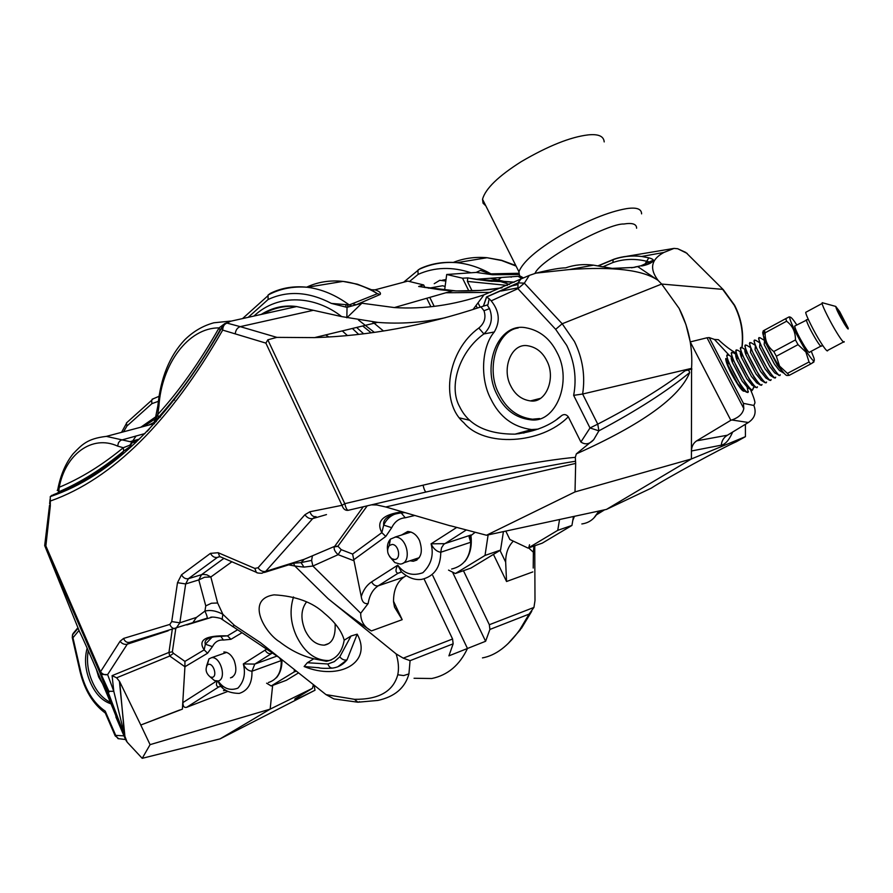 <?xml version="1.0" encoding="UTF-8"?>
<svg xmlns="http://www.w3.org/2000/svg" width="893" height="893" viewBox="0 0 893 893"><rect width="100%" height="100%" fill="white"/><g stroke="black" fill="none" stroke-linecap="round" stroke-linejoin="round"><path stroke-width="1.34" d="M744.595 390.989C743.099 392.607 738.723 386.903 731.479 373.843C727.907 366.911 725.987 361.966 725.73 359.008M313.398 684.641L312.405 688.358L295.181 698.75C293.272 700.603 298.162 698.616 309.871 692.801L315.006 690.233L314.023 685.121M626.562 256.336L674.036 248.399L663.879 252.462C651.109 259.372 649.2 268.704 658.141 280.447L637.881 266.706L635.872 266.75L637.881 266.706L658.141 280.447L661.668 284.052L679.126 308.409L685.969 324.639L690.256 341.907L730.831 420.29L696.707 440.829C693.359 443.04 691.606 446.422 691.45 450.987L691.405 458.957L606.436 509.412L651.287 488.136C665.553 478.737 721.399 448.253 736.379 441.711L745.421 436.666L745.387 424.655M636.609 228.228C636.609 224.031 632.356 222.625 623.839 224.009C608.859 223.06 540.298 259.115 534.974 273.481M641.598 213.862C641.509 208.862 636.463 207.12 626.462 208.649C608.557 211.775 586.411 220.839 560.011 235.819C536.514 249.973 522.818 261.95 518.922 271.751L519.525 275.714L523.142 277.734M604.204 141.909C603.735 136.194 598.41 133.861 588.241 134.888C570.582 136.953 548.269 145.86 521.3 161.622C498.361 176.133 485.435 188.68 482.521 199.262L483.068 203.213L485.859 205.892M492.132 281.34L477.353 279.174M506.889 282.11L493.338 278.806M736.167 353.103C731.121 350.502 725.194 346.026 718.385 339.686L714.433 339.429L729.436 355.526M750.343 389.326C753.1 395.499 754.652 399.986 754.987 402.799L753.859 405.467C756.605 412.544 754.786 418.225 748.379 422.489L727.438 435.215C723.754 437.414 721.711 440.74 721.298 445.172C725.429 444.334 729.224 439.936 732.673 432.011M714.433 339.429L709.221 337.587L707.022 337.777L690.256 341.907M227.782 691.416L186.626 707.323C184.125 707.892 182.886 706.307 182.931 702.568L182.384 709.142L140.77 725.038L150.08 744.65L270.155 709.131L220.035 738.891L270.155 709.131L272.644 685.422L270.155 709.131L312.405 688.358M127.141 742.15L106.211 689.318L107.752 691.215L113.802 691.349L124.908 736.334L127.141 742.15L142.21 758.324L220.035 738.891L315.006 690.233M649.758 262.631L650.472 262.375M685.846 252.462L677.698 248.734L687.197 253.433M674.036 248.399L677.698 248.734M472.096 290.884L467.407 281.418L467.72 277.924L489.107 281.061L514.245 282.143L475.668 279.297L467.854 277.902L462.518 278.192L446.712 274.486L476.181 272.421L492.59 274.754L518.933 274.508M534.751 547.376L534.996 600.565L533.936 607.43L489.342 624.732L489.9 629.442L485.602 641.274L467.463 648.485C459.594 665.207 447.683 675.22 431.754 678.513L414.051 678.267M528.768 547.688L529.538 544.763M528.645 547.911L533.367 552.231L533.21 568.037M489.9 629.442L529.114 614.105L519.782 629.732C508.162 646.085 495.715 655.473 482.466 657.895M639.656 266.036L634.075 267.42L612.453 268.514L593.566 265.165L569.154 269.574C613.658 266.382 643.317 270.01 658.141 280.447L661.668 284.052L679.126 308.409C688.693 327.329 692.845 347.31 691.573 368.351L691.405 458.957L745.421 436.666M519.905 432.804L519.034 433.786M641.665 265.991C647.392 264.864 651.265 263.189 653.308 260.946C653.888 259.841 652.392 258.803 648.82 257.831L641.654 256.47C631.987 255.253 622.711 256.179 613.859 259.227L613.167 259.64C622.242 256.369 631.742 255.32 641.654 256.47L663.879 252.462M477.331 308.096L476.036 305.484M468.847 290.973L462.518 278.192M444.602 290.258L446.712 274.486M518.755 273.269L490.938 273.861C479.921 267.621 468.568 263.893 456.903 262.676C443.553 261.482 431.196 263.524 419.822 268.782L420.703 268.637M463.445 570.705L489.342 624.732M513.308 541.125C508.184 546.382 505.639 553.37 505.661 562.099L506.554 581.51L532.82 571.911M424.108 579.032L452.572 639.008L453.153 643.82L448.911 655.853L467.463 648.485L432.77 575.561L467.463 648.485C459.594 665.207 447.683 675.22 431.754 678.513M452.528 572.112L485.602 641.274M492.59 274.754L480.479 270.412L476.181 272.421M480.166 307.159L478.023 302.827M649.602 262.899L648.642 263.413M602.585 266.94L612.899 262.52C623.716 258.87 634.945 258.445 646.588 261.258L650.026 262.129M529.114 614.105L533.936 607.43M419.141 269.351L417.902 270.412L418.125 274.374C434.567 267.063 452.182 266.527 470.991 272.778M734.582 305.227L723.341 289.734L686.717 253.266L723.107 289.488M612.899 262.52L613.167 259.64M644.456 264.975L648.82 257.831M649.925 262.352L653.308 260.946M707.022 337.777L743.802 408.57C742.775 413.76 738.768 417.556 731.802 419.978L730.831 420.29M748.68 422.322L743.233 425.559M731.077 432.982L727.438 435.215L696.707 440.829M743.802 408.57L743.411 403.346L709.221 337.587M96.232 668.835L98.688 677.061L102.684 683.882M105.184 686.617L106.39 687.632M116.637 677.809L112.094 675.644L168.956 652.415L172.36 651.823L173.476 653.33L169.715 656.042L116.637 677.809L119.707 681.694L124.685 736.703M179.783 709.968L140.793 725.016L119.707 681.694M241.88 632.791L230.952 639.299L223.395 640.047C218.595 639.656 214.945 641.844 212.422 646.621L207.567 653.241L184.929 666.747L182.384 709.142M184.929 666.747L169.715 656.042L168.956 652.415L172.237 629.587M223.853 651.979C228.05 652.057 231.477 654.859 234.133 660.374C237.292 669.951 236.076 675.778 230.483 677.865L232.537 677.117M142.21 758.324L150.08 744.65M125.545 739.527L126.572 741.335M79.689 632.032L44.683 545.567L49.528 505.326L50.298 506.007L45.867 545.947L44.974 545.779M79.042 630.949C80.124 630.547 122.419 729.324 115.856 716.912L125.556 739.527L117.976 738.611L115.722 735.374L124.082 735.865M88.63 644.724L88.161 645.661M87.146 648.162C84.221 659.09 85.282 670.453 90.305 682.263C95.361 693.816 102.293 701.016 111.067 703.863M88.251 650.629C86.487 661.066 87.827 671.391 92.258 681.593C96.589 691.651 102.65 698.583 110.453 702.378M109.214 691.952L100.139 672.049M224.98 689.664L223.484 690.702L225.974 690.345M401.537 535.019L407.688 531.502C412.733 531.815 416.674 534.807 419.498 540.477C423.249 552.019 421.172 558.951 413.28 561.262L409.92 560.793M401.214 512.95L405.266 517.773L414.464 515.551M385.787 536.447L353.795 559.744L352.601 554.062L381.836 532.641L385.787 536.447L391.714 527.685L383.689 525.106L381.836 532.641C375.886 521.367 382.717 514.424 402.308 511.823M353.795 559.744L361.241 596.58C363.339 589.949 366.789 585.049 371.611 581.879L397.753 565.157L401.415 571.877L403.848 573.931M400.589 572.413L397.977 573.295L378.23 585.819C372.816 589.436 369.456 595.341 368.15 603.523L360.716 613.245C360.605 621.193 364.177 627.087 371.41 630.927C358.729 622.533 344.318 611.805 328.166 598.745L396.135 653.899L403.256 658.152L452.572 639.008M368.15 603.523C364.322 604.204 362.022 601.882 361.241 596.58M434.188 306.377L429.779 297.391M424.968 287.591L423.684 284.956L407.822 281.105L374.993 289.845C379.436 291.33 381.166 292.859 380.184 294.467L356.05 304.837L361.888 303.218L394.36 307.572C423.673 309.402 453.555 305.149 483.995 294.824L529.303 275.412L524.347 283.159L518.063 282.847L520.619 278.895M502 287.814L480.68 290.426L456.178 290.939L418.661 286.497L423.684 284.956M565.503 267.878C560.246 267.844 550.423 269.597 536.012 273.124L529.303 275.412M569.154 269.574L536.012 273.124M575.014 491.909L691.405 458.957L606.436 509.412L486.506 535.242L575.014 491.909L575.672 463.411L385.776 506.99L376.879 504.98L371.399 504.858M546.706 360.56C556.283 377.918 545.991 403.524 530.487 400.912C521.735 399.707 515.161 394.717 510.774 385.943C501.319 368.508 511.533 342.689 527.796 345.77C536.168 347.221 542.464 352.143 546.706 360.56M253.958 316.044C278.594 292.658 315.888 296.186 341.639 316.591L313.354 310.295L240.239 326.648L276.875 337.375L267.811 339.809L344.798 503.663L423.048 485.189C476.382 472.419 544.194 459.951 575.315 457.339L576.331 453.89C641.855 424.499 679.64 397.385 689.675 372.571C667.261 391.045 636.999 410.456 598.902 430.828L597.752 424.142C633.874 405.478 662.952 387.707 684.998 370.807C687.643 369.557 689.206 370.149 689.675 372.571M575.315 457.339L575.672 463.411M691.919 369.032L684.998 370.807M593.689 439.713C589.547 444.245 585.283 445.004 580.896 442.013L590.005 427.97L598.902 430.828L593.689 439.713L576.331 453.89M483.392 306.098L486.518 296.967L518.063 282.847L517.907 288.662L491.195 300.852C499.41 311.043 500.437 321.424 494.276 331.995C481.45 346.841 479.965 378.967 490.882 399.037C499.555 416.919 513.14 427.1 531.625 429.566L538.2 429.12M341.639 316.591L377.627 322.373C399.751 324.17 422.311 322.619 445.317 317.707M347.031 307.326L348.382 306.958L345.859 307.08L347.031 307.326L346.852 317.796L361.888 303.218M557.21 418.984L561.853 415.446C564.197 413.961 566.341 414.408 568.283 416.774C541.292 444.48 484.207 447.36 463.902 422.802C439.434 401.772 447.56 350.357 478.815 328.044C484.497 323.277 486.227 317.506 483.984 310.731L480.925 306.902L487.165 305.004L489.52 308.621C493.193 318.232 491.317 326.671 483.917 333.937C459.705 351.072 447.985 386.379 459.728 406.851C468.546 425.124 486.986 434.221 515.06 434.143L531.625 429.566M276.875 337.375L314.503 337.621C368.954 335.935 424.421 325.699 480.925 306.902M568.283 416.774L580.896 442.013M556.942 352.333C549.943 338.503 539.584 330.31 525.843 327.764C498.283 322.328 481.338 365.55 497.044 394.684C504.433 409.53 515.54 417.891 530.353 419.766C555.781 423.885 572.971 381.244 556.942 352.333M573.652 395.353L582.627 394.025L597.752 424.142L590.005 427.97L573.652 395.353C576.867 378.319 574.556 361.676 566.731 345.412L555.658 329.338L517.907 288.662L524.347 283.159L562.188 323.768L574.467 341.539C582.694 358.495 585.417 375.986 582.627 394.025L691.573 368.351M518.152 327.988C496.675 330.644 485.412 369.869 499.142 394.159C506.532 408.983 517.639 417.332 532.451 419.208L539.618 418.538M494.276 331.995L483.917 333.937L478.815 328.044M491.195 300.852L489.185 298.764L487.902 304.826L487.165 305.004M450.675 525.821L486.506 535.242M385.776 506.99L450.452 525.877M475.199 532.261L469.104 537.017L470.745 542.241L440.774 552.254C436.677 551.617 433.451 548.804 431.096 543.826L444.692 543.67L470.7 535.097M279.275 657.605L281.228 660.586L251.96 671.235C248.098 670.844 245.218 668.41 243.32 663.945L254.806 664.079L276.986 656.087M406.27 575.628L404.116 576.978C396.983 581.946 393.456 590.195 393.523 601.737L394.516 607.128L402.185 619.675L371.41 630.927M357.747 702.199L333.882 698.906L326.001 694.62L354.398 699.308C378.744 699.632 393.199 691.45 397.765 674.762C399.071 668.556 398.535 661.601 396.135 653.899M231.89 561.775L210.837 576.99L217.635 602.998L222.904 614.317L234.446 625.39L260.399 642.614L326.001 694.62M344.196 640.192C341.773 631.195 335.165 622.231 324.393 613.301C312.673 602.273 295.907 596.122 274.118 594.85C244.715 599.158 265.199 633.349 279.676 641.866C290.448 650.249 301.812 655.886 313.789 658.777L326.458 661.322C336.192 659.224 342.097 652.18 344.196 640.192L351.016 636.017L357.178 634.164L347.009 659.882C344.363 660.507 341.952 659.492 339.798 656.824L351.016 636.017M319.393 667.797L304.122 666.524L307.315 662.74L313.789 658.777M293.529 596.948C289.488 609.763 290.448 622.756 296.409 635.95C304.401 652.314 315.095 660.519 328.501 660.563L331.292 659.972M306.5 601.971C300.919 609.484 300.472 618.961 305.149 630.402C309.916 640.147 316.289 645.059 324.282 645.148C332.151 643.808 335.757 636.653 335.098 623.705M453.153 643.82L410.077 660.664L408.927 673.914C405.098 687.911 394.728 696.752 377.828 700.436L357.948 702.211L354.398 699.308M345.904 304.502L345.859 307.08L331.381 303.408L349.23 304.937L377.426 293.685L371.041 289.566M53.334 494.733L57.431 493.103C79.176 484.173 100.697 470.957 122.017 453.477L123.692 451.054L123.279 447.728L130.891 444.77L132.89 441.823L138.069 440.294M154.299 423.829L156.342 419.163M154.757 420.782L153.797 422.791L154.991 420.29L158.418 417.355C180.152 393.366 200.691 364.244 220.046 329.997L219.053 327.898L224.746 323.612L230.751 321.212L224.69 323.835M89.412 646.699L89.054 647.715M371.566 289.779L374.993 289.845M430.895 306.734L426.742 298.262M418.795 286.463L440.271 289.79L418.795 286.463M347.299 304.87L348.382 306.958L356.05 304.837L352.467 303.609M489.185 298.764L486.518 296.967M307.315 662.74L327.887 663.979L334.362 661.601L339.798 656.824M466.347 529.94L443.732 544.406L441.533 547.789L440.774 552.254C440.573 567.323 434.221 576.365 421.742 579.378C414.91 580.316 408.134 577.816 401.415 571.877L397.977 573.295C395.398 572.346 395.32 569.634 397.753 565.157C404.149 573.842 412.51 576.365 422.836 572.737C431.219 564.7 433.965 555.066 431.096 543.826L456.747 527.417M221.096 686.304L218.796 686.918C216.273 686.505 215.782 684.585 217.312 681.147M217.892 681.069L219.968 685.11L222.647 687.789M230.952 639.299L227.492 635.849L237.46 629.866M173.476 653.33L184.929 661.4L204.162 649.858C197.621 640.002 205.401 635.325 227.492 635.849L213.94 636.843C206.964 638.249 204.106 640.705 205.345 644.21L204.162 649.858L207.567 653.241M223.395 640.047L220.805 636.274M222.826 619.429L222.156 618.804L222.904 614.317C216.419 610.812 210.435 609.729 204.932 611.091L205.77 605.889L198.793 579.914L201.528 574.69L203.414 574.366L206.886 574.835L210.837 576.99L204.564 577.246L198.793 579.914L185.677 583.944L179.839 622.812L196.482 617.398L204.932 611.091C207.076 615.735 207.712 618.135 206.83 618.291L129.63 642.324L127.275 644.199L107.618 674.595L113.802 691.349L112.094 675.644M212.422 646.621L205.345 644.21L212.009 637.267M175.91 628.482L174.816 628.806M184.929 661.4L184.929 666.691M394.974 514.1C390.018 516.02 386.256 519.693 383.689 525.106C382.829 519.067 388.276 515.049 400.031 513.073L404.953 512.593M326.481 514.58L312.717 518.599L265.645 571.408L304.256 559.275L334.596 546.382L337.911 546.203L341.226 549.664L338.134 554.676L312.874 566.028L360.716 613.245M363.272 506.766L334.35 546.829C333.58 549.039 334.842 551.651 338.134 554.676L353.952 560.759M575.349 461.268C544.819 466.023 478.458 479.72 426.195 491.976L348.203 510.305C346.975 510.193 345.848 507.983 344.798 503.663L342.019 505.315C343.213 508.965 345.234 510.64 348.069 510.338M119.394 681.08L124.908 736.345L101.4 674.461L107.618 674.595C104.827 675.208 102.461 674.26 100.529 671.759L99.826 672.518L101.4 674.461L45.018 545.79M196.482 617.398L192.587 623.013M217.635 602.998L211.451 603.233L205.77 605.889M232.403 626.506L234.446 625.39M279.498 657.761L220.593 618.38C216.028 617.23 212.724 616.84 210.67 617.219M304.256 559.275L301.041 562.612L294.746 563.115M296.565 561.73L293.92 563.36M294.857 563.081L301.041 562.612L303.966 567.111L312.874 566.028L311.612 560.391L301.041 562.612M293.596 563.416L294.835 566.017L303.966 567.111M312.338 556.317L311.612 560.391M410.077 660.664L403.256 658.152M337.844 666.747L347.009 659.882C343.28 664.37 338.771 667.06 333.48 667.953C330.946 668.522 329.082 667.205 327.887 663.979M267.811 339.809L265.88 343.113L222.692 330.097L221.676 328.055L223.15 325.119M423.048 485.189C424.097 489.554 425.157 491.82 426.195 491.976M227.313 322.965L230.238 321.112L213.84 322.797C202.867 325.778 193.1 331.526 184.55 340.01C169.491 356.128 160.617 378.018 157.894 405.668L158.039 404.149M154.991 420.29L157.748 414.519C179.348 390.799 199.786 361.933 219.053 327.898C188.099 327.631 161.454 364.489 158.898 406.415L157.894 405.668L154.991 420.29M153.451 423.84L106.379 436.376L134.977 442.772L136.238 442.013M57.23 490.48L59.251 487.265C80.805 478.313 102.159 465.13 123.279 447.728L117.586 446.087L118.546 442.582L120.611 440.316L144.979 433.54M52.051 495.95L52.14 495.168L50.265 496.608L50.298 506.007M149.164 429.276L147.044 431.453M136.607 441.678L133.403 444.636M226.833 322.953L230.338 321.089M158.418 417.355L157.748 414.519L158.898 406.415M134.352 443.765L134.72 442.984M57.431 493.103L58.737 491.831C80.727 482.399 102.382 468.814 123.692 451.054L130.713 446.143L130.891 444.77M106.379 436.376C86.878 438.63 81.687 445.004 73.137 453.789C65.747 463.009 60.646 474.775 57.855 489.085L58.737 491.831L59.251 487.265C65.301 454.582 91.934 434.344 117.586 446.087M272.119 293.071L270.333 293.373C281.529 287.836 293.864 285.805 307.326 287.267C321.793 289.131 335.757 295.025 349.23 304.937L351.965 305.964M128.48 421.116L126.426 422.969L126.985 425.972L123.569 431.799M153.127 398.758L151.643 400.298L151.888 403.658L126.985 425.972M331.381 303.408C308.855 291.665 287.758 290.37 268.09 299.512L268.056 295.058L270.333 293.373L268.983 294.578M227.57 322.965L225.549 323.422M118.836 738.812L115.164 735.799L115.722 735.374L105.218 711.118L105.073 712.86C93.006 703.885 84.69 690.244 80.136 671.949L80.805 671.971C85.449 690.11 93.586 703.159 105.218 711.118M78.852 630.625L72.958 637.747L72.456 634.945L73.059 633.539L72.623 634.756M80.805 671.971L72.958 637.747L72.244 637.468M601.514 266.683L600.81 266.594M611.683 268.358L612.453 268.514M371.231 332.843L362.714 325.978M363.663 333.826L356.631 327.441M347.444 335.578L342.298 330.912M328.937 336.985L325.632 334.942M268.056 295.058C279.844 288.718 292.937 286.117 307.326 287.267L343.012 281.395C354.755 282.813 366.23 286.91 377.426 293.685L380.184 294.467M266.605 683.19L271.182 685.969L286.374 680.265L298.552 672.864M503.418 531.603L500.56 550.077L485.022 555.435L488.125 534.896M448.532 570.102L455.363 573.529L470.89 568.104L500.56 550.077M455.363 573.529L485.022 555.435M271.182 685.969L294.132 671.96L294.389 669.571M296.364 671.123L294.132 671.96M505.784 531.089L509.87 539.506L528.076 548.101L542.285 543.134L571.944 525.441L557.745 530.342L528.076 548.101M557.745 530.342L559.554 519.514M445.841 281.038L439.78 280.302L434.232 283.695M445.116 286.474L442.615 285.749L439.445 286.307M573.462 516.511L571.944 525.441M784.11 373.296L779.433 370.517L774.421 364.121L764.162 344.542L764.52 340.802L763.281 335.299M783.418 372.973L777.234 365.058L764.52 340.802M780.27 374.759C779.879 376.712 777.412 374.256 772.88 367.369C766.652 358.037 758.313 340.635 758.871 338.335L759.999 337.699L763.772 340.01M779.846 375.585L774.789 372.939L769.788 366.576L759.597 347.109L759.954 343.414L758.581 338.492L759.005 337.565M778.752 375.384L772.59 367.525L759.954 343.414M775.693 377.181C775.269 379.145 772.791 376.701 768.248 369.836C762.008 360.515 753.703 343.124 754.295 340.813L755.478 340.188L759.43 342.599M770.525 375.573L765.178 369.032L755.043 349.688L755.4 346.015L754.005 340.959L754.44 340.032M775.247 378.018L774.108 377.795L767.958 369.981L755.4 346.015M771.128 379.603C770.681 381.579 768.181 379.145 763.627 372.292C757.376 362.993 749.104 345.602 749.718 343.28L750.98 342.666L754.909 345.078M765.937 378.007L760.568 371.488L750.488 352.255L750.846 348.616L749.439 343.425L749.886 342.488M770.67 380.44L769.465 380.184L763.348 372.437L750.846 348.616M766.562 382.014C766.094 384.012 763.571 381.579 759.017 374.736C752.754 365.471 744.505 348.08 745.164 345.736L746.492 345.144L750.41 347.556M761.361 380.429L755.98 373.933L745.956 354.811C744.449 350.826 744.416 349.23 745.867 350L742.005 347.623L740.319 348.348L740.799 347.399M766.094 382.863L764.832 382.584L758.737 374.893L746.314 351.206L744.874 345.892L745.331 344.944M762.008 384.425C761.506 386.435 758.983 384.012 754.418 377.192C748.144 367.938 739.929 350.547 740.61 348.192M744.795 350.558L746.191 352.422M756.795 382.851L751.393 376.377L741.424 357.379C739.917 353.382 739.862 351.73 741.279 352.389L737.54 350.089L735.776 350.804L736.267 349.844M761.528 385.285L760.2 384.972L754.127 377.337L741.782 353.807L740.319 348.348M757.465 386.825C756.94 388.846 754.395 386.446 749.83 379.625C743.534 370.394 735.352 353.014 736.066 350.648M740.241 352.925L741.681 354.822M752.241 385.263L746.816 378.811L736.904 359.935C735.397 355.939 735.319 354.22 736.692 354.789M756.974 387.696L755.578 387.35L749.54 379.782L737.272 356.396L735.776 350.804M752.933 389.236C752.386 391.257 749.819 388.868 745.242 382.07C738.946 372.85 730.787 355.481 731.534 353.092L733.075 352.568L736.546 354.711M735.709 355.291L737.183 357.222M747.687 387.674L742.239 381.244L732.394 362.491C730.887 358.484 730.787 356.709 732.115 357.178M752.431 390.107L750.968 389.728L744.952 382.226L732.762 358.986L731.244 353.248L731.747 352.277M748.401 391.625C747.832 393.668 745.253 391.29 740.665 384.503C734.359 375.306 726.232 357.937 727.002 355.537L728.632 355.023L732.037 357.144M731.188 357.669L732.695 359.622M743.143 390.074L737.685 383.677L727.895 365.036C726.377 361.018 726.266 359.198 727.549 359.578M747.899 392.507L746.358 392.094L740.386 384.649L728.253 361.565L726.723 355.693L727.226 354.722M840.302 313.276L846.597 325.688L843.773 322.273L837.467 309.838L840.302 313.276M844.432 323.992C839.052 314.827 836.149 308.967 835.736 306.422L839.654 311.59L848.093 327.865C848.763 330.231 847.546 328.948 844.432 323.992M844.198 341.628C844.153 343.47 841.853 340.758 837.31 333.48C831.059 323.612 822.029 305.618 822.152 303.464L822.799 302.861M843.416 342.041L827.766 350.324C827.632 352.21 825.266 349.543 820.689 342.32C814.405 332.52 805.475 314.548 805.72 312.338L806.647 311.836M820.779 346.194L809.739 352.054C809.594 353.394 807.931 351.585 804.76 346.64C799.09 337.23 795.708 330.388 794.625 326.112L795.306 325.744M796.802 324.94C793.297 319.605 791.053 316.993 790.071 317.104C787.659 316.624 798.085 338.559 806.379 351.44C812.719 361.129 815.253 363.373 813.992 358.149L811.246 351.25M789.222 316.859L785.762 318.645L786.599 321.212C792.582 325.744 795.529 331.984 795.44 339.932L798.041 344.642L805.899 352.076L809.036 361.966L810.71 363.976L789.144 375.373L787.425 373.397L809.036 361.966M789.144 375.373L786.889 375.506C785.449 375.227 782.781 372.068 778.886 366.052C771.463 354.119 766.261 343.861 763.269 335.277C762.153 331.537 762.767 330.778 765.111 333M787.425 373.397L779.567 366.074L776.341 356.229L773.762 351.529C767.835 346.897 764.944 340.657 765.111 332.821L764.33 330.243L763.135 330.923L764.341 330.31M747.14 387.328L748.122 391.781M764.33 330.243L785.762 318.645M786.599 321.212L765.111 332.821M798.041 344.642L776.341 356.229M773.762 351.529L795.44 339.932M810.71 363.976C814.416 361.799 815.063 361.252 812.652 362.301M372.571 321.915L383.51 331.024M358.45 320.018L374.39 332.397M143.516 426.497L155.438 418.817M158.396 417.667L160.439 417.02M206.551 666.078L208.929 658.911L211.574 657.672C220.694 656.232 226.945 679.004 218.272 680.979L214.487 680.578L210.346 677.061M212.512 677.307C217.646 676.079 213.271 662.617 208.326 664.425L207.31 665.017C204.988 669.46 206.026 673.489 210.413 677.084L212.512 677.307M597.049 514.279L601.759 510.428M596.803 514.625L604.606 509.803M387.584 550.468C386.892 545.924 387.819 542.151 390.386 539.149L395.309 537.095C407.465 536.57 412.454 563.818 400.053 564.075L394.806 562.557L389.538 556.473M394.326 559.487C401.426 559.933 399.004 544.205 392.005 544.462L389.27 545.59C386.457 550.11 387.283 554.464 391.737 558.638L394.326 559.487M597.942 265.868L613.357 259.45M555.658 329.338L562.188 323.768L661.668 284.052L722.671 289.365L734.213 305.194C741.023 318.511 743.579 332.62 741.882 347.533M753.859 405.467L743.411 403.346M754.194 386.479L752.911 388.634M751.895 390.241L751.203 391.29M533.936 546.058L533.367 552.231M691.45 450.987L721.298 445.172M517.985 276.305L521.769 278.337M453.242 262.442C463.724 258.256 474.987 256.671 487.031 257.72L501.676 260.533L516.087 266.092M493.449 554.397L506.554 581.51M562.378 531.145L566.062 528.946M572.781 520.541L574.422 516.31M598.5 511.12C594.95 518.621 589.391 522.896 581.845 523.945M505.661 562.099L500.002 550.412M409.418 281.552L418.125 274.374M498.35 279.688L501.475 277.477M467.407 281.418L507.369 285.414M513.062 285.414L513.709 285.414M519.782 629.732L521.545 628.136L531.748 611.236M631.552 267.822L640.973 265.79L652.113 260.7L649.144 263.044M731.802 419.978L748.379 422.489M218.059 680.946C223.473 688.626 230.081 691.026 237.884 688.157C244.012 681.627 245.821 673.556 243.32 663.945L266.583 649.189M182.931 702.568L216.452 681.136M106.211 689.318L99.826 672.518L44.683 545.567M218.796 686.918L186.626 707.323M405.266 517.773C399.271 518.253 394.762 521.557 391.714 527.685M517.393 284.666L512.18 285.849L517.393 284.666M502.033 287.803C480.959 291.285 460.375 291.955 440.271 289.79L452.718 290.794L394.36 307.572M634.075 267.42L612.185 268.38L593.566 265.165C583.81 263.87 574.467 264.774 565.57 267.878M470.254 535.409L470.745 542.241C470.477 557.065 464.092 566.006 451.612 569.042M281.172 659.079L281.228 660.586C281.485 672.396 277.198 679.707 268.369 682.531M272.354 653.017L254.806 664.079L251.96 671.235C252.272 683.212 248.031 690.602 239.246 693.403C229.97 693.214 223.551 690.456 219.968 685.11L220.928 686.137M371.611 581.879C373.386 585.004 375.596 586.321 378.23 585.819L404.116 576.978M328.166 598.745L294.835 566.017L288.629 564.867M357.178 634.164C372.805 662.282 339.552 681.08 304.122 666.524M393.512 601.223L402.185 619.675M268.09 299.512L248.221 317.316M158.351 401.337L151.888 403.658M140.826 427.211L156.041 416.607M156.353 421.585L155.237 421.976M153.786 422.545L148.573 425.146M136.149 435.896L129.764 445.272M128.436 447.75L127.453 449.748M139.286 439.133L130.657 441.477L134.05 441.287M174.615 400.008L172.851 400.41M313.354 310.295L296.632 306.556C284.834 305.484 273.559 307.996 262.799 314.079M50.756 500.895C112.764 478.793 170.072 421.853 222.692 330.097C222.826 326.414 224.255 324.081 226.989 323.099L240.239 326.648C237.449 327.631 235.797 329.93 235.272 333.536M445.897 292.759L490.748 292.379M501.14 291.029L517.661 287.903M73.059 633.539L77.658 628.036M79.488 625.692L80.136 624.832M265.042 650.048C266.672 652.962 268.782 654.134 271.36 653.587M212.11 617.163L186.816 624.91M175.742 628.862L172.36 651.823M168.152 630.804L127.275 644.199C124.44 644.779 122.04 643.808 120.053 641.274L123.58 638.439L169.815 624.419L171.735 621.584L177.495 582.683L181.525 574.791L210.447 553.37L218.16 552.711L254.84 568.417L258.055 567.758L304.904 514.736L309.916 511.756L342.019 505.315L265.88 343.113M341.226 549.664L352.601 554.062M367.246 505.829L337.911 546.203M337.777 546.427L334.35 546.829M171.735 621.584L179.839 622.812L175.977 628.46C173.186 628.985 171.132 627.634 169.815 624.419M219.868 556.663L217.401 557.399L188.39 578.686L185.677 583.944L177.495 582.683M181.525 574.791C183.244 577.871 185.532 579.177 188.39 578.686L201.528 574.69L223.92 558.348M219.645 556.506L217.401 557.399C214.521 557.857 212.199 556.518 210.447 553.37M258.055 567.758C260.187 570.716 262.709 571.933 265.645 571.408L261.895 573.25C258.49 573.25 256.626 572.926 256.302 572.279L257.374 572.804M315.675 516.723L312.717 518.599C309.737 519.067 307.136 517.784 304.904 514.736M408.927 673.914L403.636 675.577L397.765 674.762M359.555 701.686L357.948 702.211M45.867 545.947L100.529 671.759L120.053 641.274M123.58 638.439C124.864 641.554 126.873 642.848 129.63 642.324M218.16 552.711L219.667 556.518L220.995 557.098M254.84 568.417L256.302 572.279L219.857 556.596M309.916 511.756C311.155 515.406 313.197 517.036 316.066 516.634M371.51 289.756L357.367 284.186L343.012 281.395C329.874 280.022 317.729 281.954 306.612 287.2M49.64 503.786L50.064 499.377M115.253 736.022L104.95 712.201M80.057 671.636L72.3 637.736L72.456 634.945L77.87 628.538M483.984 310.731L489.52 308.621M127.666 449.748L125.489 449.849M822.966 345.837L821.393 345.87C821.281 347.187 819.651 345.357 816.503 340.389C810.833 330.935 807.428 324.092 806.267 319.839L807.038 319.605M514.122 282.21L489.107 281.061L475.668 279.297L519.916 276.171M482.153 279.755L480.557 280.034M509.434 284.454L490.57 278.248M515.797 265.522L501.509 260.276L487.031 257.72L456.903 262.676C443.051 261.627 430.158 263.993 418.237 269.775M593.867 518.018L598.98 511.019M534.17 553.571L534.907 545.712M520.485 629.61L507.849 643.853M417.902 270.412L403.591 282.233M510.372 276.852L511.265 277.176M751.281 391.458L752.096 390.263M752.933 388.98L754.384 386.602M734.727 305.506C741.48 318.913 743.914 332.955 742.027 347.634M598.232 265.935L613.067 259.751M518.922 271.751L482.521 199.262M413.28 561.262L416.919 560.045M530.487 400.912L540.098 398.434M473.044 309.491L483.995 294.824M530.353 419.766L532.451 419.208M281.954 659.704C282.155 667.116 280.302 673.155 276.372 677.832M326.458 661.322L328.501 660.563M324.282 645.148L328.747 643.518M470.879 534.985C472.252 545.723 470.265 554.542 464.907 561.463M153.618 423.807L154.433 423.583M377.627 322.373L314.503 337.621M261.158 314.448C272.443 307.46 284.275 304.826 296.632 306.556L230.751 321.212L226.844 323.076C223.083 324.661 221.364 326.313 221.676 328.055C168.822 419.9 111.681 476.092 50.265 496.608M459.638 417.913L469.852 420.324M521.233 432.435L523.934 433.072M483.47 306.076L486.64 297.001L517.784 283.36L521.199 278.605M264.417 572.458L293.183 563.45M332.185 668.165C325.03 668.544 320.286 668.355 317.953 667.584M220.046 329.997L221.643 327.865M121.548 432.346L126.359 423.583M126.426 422.969L151.643 400.298M152.089 399.271L159.032 396.325M267.744 295.918L242.539 318.589M80.359 625.334L79.7 626.194M561.853 415.446C550.635 425.503 535.03 431.743 515.06 434.143M358.707 334.417L352.378 328.468M127.52 449.871L124.964 450.217M94.558 472.62L92.827 475.69M534.461 419.621L532.741 419.219M442.548 280.145L446.031 279.542M442.615 285.749L428.64 288.216M745.956 354.811L746.314 351.206M741.424 357.379L741.782 353.807M736.904 359.935L737.272 356.396M732.394 362.491L732.762 358.986M727.895 365.036L728.253 361.565M727.538 359.566L725.819 358.495M835.736 306.422L822.185 302.694M822.152 303.464L805.72 312.338M808.243 319.259L794.625 326.112M790.071 317.104L789.189 316.859M763.269 335.277L764.642 331.359M742.529 389.683L746.358 392.094M747.106 387.316L750.968 389.728M751.705 384.928L755.578 387.35M756.304 382.539L760.2 384.972M760.914 380.15L764.832 382.584M765.535 377.75L769.465 380.184M770.157 375.35L774.108 377.795M211.574 657.672L226.733 652.381M207.31 665.017L208.929 658.911M210.413 677.084L214.487 680.578M403.335 562.981L419.33 557.656M389.27 545.59L390.386 539.149M391.737 558.638L394.806 562.557M394.963 537.106L411.014 532.027"/></g></svg>
